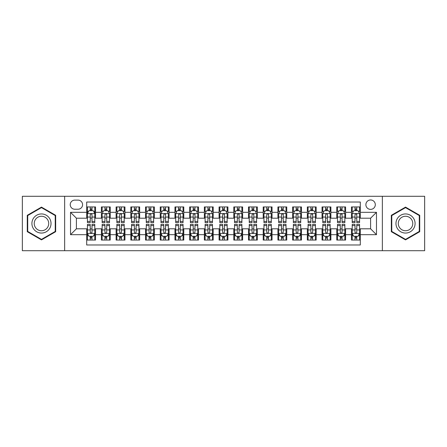 <?xml version="1.0" encoding="UTF-8"?>
<svg xmlns="http://www.w3.org/2000/svg" width="447" height="447" viewBox="0 0 447 447"><rect width="100%" height="100%" fill="white"/><g stroke="black" fill="none" stroke-linecap="round" stroke-linejoin="round"><path stroke-width="0.67" d="M370.591 199.965A4.705 4.705 0 0 0 365.886 204.67A4.705 4.705 0 0 0 370.591 209.38A4.705 4.705 0 0 0 375.301 204.67A4.705 4.705 0 0 0 370.591 199.965M382.358 250.711L424.65 250.711L424.65 196.289L382.358 196.289L382.358 250.711L64.642 250.711L64.642 196.289L22.35 196.289L22.35 250.711L64.642 250.711M360.299 206.95L351.471 206.95L351.471 212.319L345.587 212.319L345.587 218.203L351.471 218.203L351.471 212.319M345.587 212.319L345.587 206.95L336.764 206.95L336.764 212.319L330.881 212.319L330.881 218.203L336.764 218.203L336.764 212.319M330.881 212.319L330.881 206.95L322.052 206.95L322.052 212.319L316.169 212.319L316.169 218.203L322.052 218.203L322.052 212.319M316.169 212.319L316.169 206.95L307.34 206.95L307.34 212.319L301.457 212.319L301.457 218.203L307.34 218.203L307.34 212.319M301.457 212.319L301.457 206.95L292.634 206.95L292.634 212.319L286.75 212.319L286.75 218.203L292.634 218.203L292.634 212.319M286.75 212.319L286.75 206.95L277.922 206.95L277.922 212.319L272.039 212.319L272.039 218.203L277.922 218.203L277.922 212.319M272.039 212.319L272.039 206.95L263.216 206.95L263.216 212.319L257.332 212.319L257.332 218.203L263.216 218.203L263.216 212.319M257.332 212.319L257.332 206.95L248.504 206.95L248.504 212.319L242.62 212.319L242.62 218.203L248.504 218.203L248.504 212.319M242.62 212.319L242.62 206.95L233.798 206.95L233.798 212.319L227.914 212.319L227.914 218.203L233.798 218.203L233.798 212.319M227.914 212.319L227.914 206.95L219.086 206.95L219.086 212.319L213.202 212.319L213.202 218.203L219.086 218.203L219.086 212.319M213.202 212.319L213.202 206.95L204.38 206.95L204.38 212.319L198.496 212.319L198.496 218.203L204.38 218.203L204.38 212.319M198.496 212.319L198.496 206.95L189.668 206.95L189.668 212.319L183.784 212.319L183.784 218.203L189.668 218.203L189.668 212.319M183.784 212.319L183.784 206.95L174.961 206.95L174.961 212.319L169.078 212.319L169.078 218.203L174.961 218.203L174.961 212.319M169.078 212.319L169.078 206.95L160.249 206.95L160.249 212.319L154.366 212.319L154.366 218.203L160.249 218.203L160.249 212.319M154.366 212.319L154.366 206.95L145.543 206.95L145.543 212.319L139.66 212.319L139.66 218.203L145.543 218.203L145.543 212.319M139.66 212.319L139.66 206.95L130.831 206.95L130.831 212.319L124.948 212.319L124.948 218.203L130.831 218.203L130.831 212.319M124.948 212.319L124.948 206.95L116.119 206.95L116.119 212.319L110.236 212.319L110.236 218.203L116.119 218.203L116.119 212.319M110.236 212.319L110.236 206.95L101.413 206.95L101.413 218.203L95.529 218.203L95.529 206.95L86.701 206.95M86.701 240.05L95.529 240.05L95.529 228.797L101.413 228.797L101.413 240.05L110.236 240.05L110.236 228.797L116.119 228.797L116.119 234.681L110.236 234.681M116.119 234.681L116.119 240.05L124.948 240.05L124.948 228.797L130.831 228.797L130.831 234.681L124.948 234.681M130.831 234.681L130.831 240.05L139.66 240.05L139.66 228.797L145.543 228.797L145.543 234.681L139.66 234.681M145.543 234.681L145.543 240.05L154.366 240.05L154.366 228.797L160.249 228.797L160.249 234.681L154.366 234.681M160.249 234.681L160.249 240.05L169.078 240.05L169.078 228.797L174.961 228.797L174.961 234.681L169.078 234.681M174.961 234.681L174.961 240.05L183.784 240.05L183.784 228.797L189.668 228.797L189.668 234.681L183.784 234.681M189.668 234.681L189.668 240.05L198.496 240.05L198.496 228.797L204.38 228.797L204.38 234.681L198.496 234.681M204.38 234.681L204.38 240.05L213.202 240.05L213.202 228.797L219.086 228.797L219.086 234.681L213.202 234.681M219.086 234.681L219.086 240.05L227.914 240.05L227.914 228.797L233.798 228.797L233.798 234.681L227.914 234.681M233.798 234.681L233.798 240.05L242.62 240.05L242.62 228.797L248.504 228.797L248.504 234.681L242.62 234.681M248.504 234.681L248.504 240.05L257.332 240.05L257.332 228.797L263.216 228.797L263.216 234.681L257.332 234.681M263.216 234.681L263.216 240.05L272.039 240.05L272.039 228.797L277.922 228.797L277.922 234.681L272.039 234.681M277.922 234.681L277.922 240.05L286.75 240.05L286.75 228.797L292.634 228.797L292.634 234.681L286.75 234.681M292.634 234.681L292.634 240.05L301.457 240.05L301.457 228.797L307.34 228.797L307.34 234.681L301.457 234.681M307.34 234.681L307.34 240.05L316.169 240.05L316.169 228.797L322.052 228.797L322.052 234.681L316.169 234.681M322.052 234.681L322.052 240.05L330.881 240.05L330.881 228.797L336.764 228.797L336.764 234.681L330.881 234.681M336.764 234.681L336.764 240.05L345.587 240.05L345.587 228.797L351.471 228.797L351.471 234.681L345.587 234.681M74.789 209.23L78.024 209.23A4.559 4.559 0 0 0 82.583 204.67A4.559 4.559 0 0 0 78.024 200.111L74.789 200.111A4.559 4.559 0 0 0 70.229 204.67A4.559 4.559 0 0 0 74.789 209.23M382.358 196.289L64.642 196.289M360.299 212.319L360.299 202.022L86.701 202.022L86.701 218.203L76.409 218.203L76.409 228.797L86.701 228.797L86.701 244.978L360.299 244.978L360.299 228.797L370.591 228.797L370.591 218.203L360.299 218.203L360.299 212.319L376.475 212.319L376.475 234.681L360.299 234.681M86.701 234.681L70.525 234.681L70.525 212.319L86.701 212.319M351.471 234.681L351.471 240.05L360.299 240.05M86.701 210.632L87.439 210.632M90.233 210.632L91.998 210.632M94.792 210.632L95.529 210.632M86.701 218.058L87.439 218.058M90.233 218.058L91.998 218.058M94.792 218.058L95.529 218.058M86.701 228.942L87.439 228.942M90.233 228.942L91.998 228.942M94.792 228.942L95.529 228.942M86.701 236.368L87.439 236.368M90.233 236.368L91.998 236.368M94.792 236.368L95.529 236.368M101.413 218.058L102.151 218.058M104.944 218.058L106.71 218.058M109.504 218.058L110.236 218.058M101.413 210.632L102.151 210.632M104.944 210.632L106.71 210.632M109.504 210.632L110.236 210.632M101.413 228.942L102.151 228.942M104.944 228.942L106.71 228.942M109.504 228.942L110.236 228.942M101.413 236.368L102.151 236.368M104.944 236.368L106.71 236.368M109.504 236.368L110.236 236.368M116.119 228.942L116.857 228.942M119.651 228.942L121.416 228.942M124.21 228.942L124.948 228.942M116.119 236.368L116.857 236.368M119.651 236.368L121.416 236.368M124.21 236.368L124.948 236.368M116.119 210.632L116.857 210.632M119.651 210.632L121.416 210.632M124.21 210.632L124.948 210.632M116.119 218.058L116.857 218.058M119.651 218.058L121.416 218.058M124.21 218.058L124.948 218.058M130.831 228.942L131.569 228.942M134.363 228.942L136.128 228.942M138.922 228.942L139.66 228.942M130.831 236.368L131.569 236.368M134.363 236.368L136.128 236.368M138.922 236.368L139.66 236.368M130.831 210.632L131.569 210.632M134.363 210.632L136.128 210.632M138.922 210.632L139.66 210.632M130.831 218.058L131.569 218.058M134.363 218.058L136.128 218.058M138.922 218.058L139.66 218.058M145.543 228.942L146.275 228.942M149.069 228.942L150.835 228.942M153.628 228.942L154.366 228.942M145.543 236.368L146.275 236.368M149.069 236.368L150.835 236.368M153.628 236.368L154.366 236.368M145.543 210.632L146.275 210.632M149.069 210.632L150.835 210.632M153.628 210.632L154.366 210.632M145.543 218.058L146.275 218.058M149.069 218.058L150.835 218.058M153.628 218.058L154.366 218.058M160.249 228.942L160.987 228.942M163.781 228.942L165.546 228.942M168.34 228.942L169.078 228.942M160.249 236.368L160.987 236.368M163.781 236.368L165.546 236.368M168.34 236.368L169.078 236.368M160.249 210.632L160.987 210.632M163.781 210.632L165.546 210.632M168.34 210.632L169.078 210.632M160.249 218.058L160.987 218.058M163.781 218.058L165.546 218.058M168.34 218.058L169.078 218.058M174.961 228.942L175.693 228.942M178.487 228.942L180.253 228.942M183.052 228.942L183.784 228.942M174.961 236.368L175.693 236.368M178.487 236.368L180.253 236.368M183.052 236.368L183.784 236.368M174.961 210.632L175.693 210.632M178.487 210.632L180.253 210.632M183.052 210.632L183.784 210.632M174.961 218.058L175.693 218.058M178.487 218.058L180.253 218.058M183.052 218.058L183.784 218.058M189.668 228.942L190.405 228.942M193.199 228.942L194.965 228.942M197.758 228.942L198.496 228.942M189.668 236.368L190.405 236.368M193.199 236.368L194.965 236.368M197.758 236.368L198.496 236.368M189.668 210.632L190.405 210.632M193.199 210.632L194.965 210.632M197.758 210.632L198.496 210.632M189.668 218.058L190.405 218.058M193.199 218.058L194.965 218.058M197.758 218.058L198.496 218.058M204.38 228.942L205.112 228.942M207.911 228.942L209.671 228.942M212.47 228.942L213.202 228.942M204.38 236.368L205.112 236.368M207.911 236.368L209.671 236.368M212.47 236.368L213.202 236.368M204.38 210.632L205.112 210.632M207.911 210.632L209.671 210.632M212.47 210.632L213.202 210.632M204.38 218.058L205.112 218.058M207.911 218.058L209.671 218.058M212.47 218.058L213.202 218.058M219.086 228.942L219.823 228.942M222.617 228.942L224.383 228.942M227.177 228.942L227.914 228.942M219.086 236.368L219.823 236.368M222.617 236.368L224.383 236.368M227.177 236.368L227.914 236.368M219.086 210.632L219.823 210.632M222.617 210.632L224.383 210.632M227.177 210.632L227.914 210.632M219.086 218.058L219.823 218.058M222.617 218.058L224.383 218.058M227.177 218.058L227.914 218.058M233.798 228.942L234.53 228.942M237.329 228.942L239.089 228.942M241.888 228.942L242.62 228.942M233.798 236.368L234.53 236.368M237.329 236.368L239.089 236.368M241.888 236.368L242.62 236.368M233.798 210.632L234.53 210.632M237.329 210.632L239.089 210.632M241.888 210.632L242.62 210.632M233.798 218.058L234.53 218.058M237.329 218.058L239.089 218.058M241.888 218.058L242.62 218.058M248.504 228.942L249.242 228.942M252.035 228.942L253.801 228.942M256.595 228.942L257.332 228.942M248.504 236.368L249.242 236.368M252.035 236.368L253.801 236.368M256.595 236.368L257.332 236.368M248.504 210.632L249.242 210.632M252.035 210.632L253.801 210.632M256.595 210.632L257.332 210.632M248.504 218.058L249.242 218.058M252.035 218.058L253.801 218.058M256.595 218.058L257.332 218.058M263.216 228.942L263.948 228.942M266.747 228.942L268.513 228.942M271.307 228.942L272.039 228.942M263.216 236.368L263.948 236.368M266.747 236.368L268.513 236.368M271.307 236.368L272.039 236.368M263.216 210.632L263.948 210.632M266.747 210.632L268.513 210.632M271.307 210.632L272.039 210.632M263.216 218.058L263.948 218.058M266.747 218.058L268.513 218.058M271.307 218.058L272.039 218.058M277.922 228.942L278.66 228.942M281.454 228.942L283.219 228.942M286.013 228.942L286.75 228.942M277.922 236.368L278.66 236.368M281.454 236.368L283.219 236.368M286.013 236.368L286.75 236.368M277.922 210.632L278.66 210.632M281.454 210.632L283.219 210.632M286.013 210.632L286.75 210.632M277.922 218.058L278.66 218.058M281.454 218.058L283.219 218.058M286.013 218.058L286.75 218.058M292.634 228.942L293.372 228.942M296.165 228.942L297.931 228.942M300.725 228.942L301.457 228.942M292.634 236.368L293.372 236.368M296.165 236.368L297.931 236.368M300.725 236.368L301.457 236.368M292.634 210.632L293.372 210.632M296.165 210.632L297.931 210.632M300.725 210.632L301.457 210.632M292.634 218.058L293.372 218.058M296.165 218.058L297.931 218.058M300.725 218.058L301.457 218.058M307.34 228.942L308.078 228.942M310.872 228.942L312.637 228.942M315.431 228.942L316.169 228.942M307.34 236.368L308.078 236.368M310.872 236.368L312.637 236.368M315.431 236.368L316.169 236.368M307.34 210.632L308.078 210.632M310.872 210.632L312.637 210.632M315.431 210.632L316.169 210.632M307.34 218.058L308.078 218.058M310.872 218.058L312.637 218.058M315.431 218.058L316.169 218.058M322.052 228.942L322.79 228.942M325.584 228.942L327.349 228.942M330.143 228.942L330.881 228.942M322.052 236.368L322.79 236.368M325.584 236.368L327.349 236.368M330.143 236.368L330.881 236.368M322.052 210.632L322.79 210.632M325.584 210.632L327.349 210.632M330.143 210.632L330.881 210.632M322.052 218.058L322.79 218.058M325.584 218.058L327.349 218.058M330.143 218.058L330.881 218.058M336.764 228.942L337.496 228.942M340.29 228.942L342.056 228.942M344.849 228.942L345.587 228.942M336.764 236.368L337.496 236.368M340.29 236.368L342.056 236.368M344.849 236.368L345.587 236.368M336.764 210.632L337.496 210.632M340.29 210.632L342.056 210.632M344.849 210.632L345.587 210.632M336.764 218.058L337.496 218.058M340.29 218.058L342.056 218.058M344.849 218.058L345.587 218.058M351.471 228.942L352.208 228.942M355.002 228.942L356.767 228.942M359.561 228.942L360.299 228.942M351.471 236.368L352.208 236.368M355.002 236.368L356.767 236.368M359.561 236.368L360.299 236.368M351.471 210.632L352.208 210.632M355.002 210.632L356.767 210.632M359.561 210.632L360.299 210.632M351.471 218.058L352.208 218.058M355.002 218.058L356.767 218.058M359.561 218.058L360.299 218.058M76.409 218.203L70.525 212.319M76.409 228.797L70.525 234.681M376.475 212.319L370.591 218.203M376.475 234.681L370.591 228.797M41.47 239.888L55.668 231.697L55.668 215.303L41.47 207.112L27.278 215.303L27.278 231.697L41.47 239.888M419.722 215.303L405.53 207.112L391.332 215.303L391.332 231.697L405.53 239.888L419.722 231.697L419.722 215.303M91.998 208.866L90.233 208.866M94.792 221.421L91.998 221.421L91.998 222.617L94.792 222.617L94.792 213.644L93.322 210.705L88.908 210.705L87.439 213.644L87.439 222.617L90.233 222.617L90.233 221.421L87.439 221.421M87.439 213.644L87.439 206.95M94.792 213.644L94.792 206.95M90.233 210.705L90.233 206.95M91.998 206.95L91.998 210.705M91.998 221.421L91.998 214.75C91.411 213.616 90.825 213.616 90.233 214.75L90.233 221.421M90.233 238.134L91.998 238.134M87.439 225.579L90.233 225.579L90.233 224.383L87.439 224.383L87.439 233.356L88.908 236.295L93.322 236.295L94.792 233.356L94.792 224.383L91.998 224.383L91.998 225.579L94.792 225.579M94.792 233.356L94.792 240.05M87.439 233.356L87.439 240.05M91.998 236.295L91.998 240.05M90.233 240.05L90.233 236.295M90.233 225.579L90.233 232.25C90.819 233.384 91.411 233.384 91.998 232.25L91.998 225.579M41.47 213.94A9.56 9.56 0 0 0 31.91 223.5A9.56 9.56 0 0 0 41.47 233.06A9.56 9.56 0 0 0 51.031 223.5A9.56 9.56 0 0 0 41.47 213.94M41.47 216.259A7.241 7.241 0 0 0 34.235 223.5A7.241 7.241 0 0 0 41.47 230.741A7.241 7.241 0 0 0 48.712 223.5A7.241 7.241 0 0 0 41.47 216.259M55.227 231.44L41.47 239.38L27.72 231.44L27.72 215.56L41.47 207.62L55.227 215.56L55.227 231.44M397.249 218.717A9.56 9.56 0 0 0 400.747 231.781A9.56 9.56 0 0 0 413.81 228.283A9.56 9.56 0 0 0 410.307 215.219A9.56 9.56 0 0 0 397.249 218.717M399.26 219.879A7.241 7.241 0 0 0 401.909 229.769A7.241 7.241 0 0 0 411.799 227.121A7.241 7.241 0 0 0 409.145 217.231A7.241 7.241 0 0 0 399.26 219.879M419.28 215.56L419.28 231.44L405.53 239.38L391.773 231.44L391.773 215.56L405.53 207.62L419.28 215.56M106.71 206.95L106.71 210.705L106.71 208.866L104.944 208.866M109.504 220.706L109.504 221.421L106.71 221.421L106.71 222.617L109.504 222.617L109.504 213.644L108.034 210.705L103.62 210.705L102.151 213.644L102.151 222.617L104.944 222.617L104.944 217.052L104.944 221.421L102.151 221.421M103.212 211.515L102.151 211.515L102.151 206.95M102.151 211.543L102.151 208.866M109.504 211.543L109.504 208.866M108.437 211.515L109.504 211.515L109.504 206.95M104.944 210.705L104.944 206.95M106.71 221.421L106.71 213.571M109.504 217.052L106.71 217.052L106.71 214.75C106.118 213.616 105.531 213.616 104.944 214.75L104.944 217.052L102.151 217.052M121.416 206.95L121.416 210.705L121.416 208.866L119.651 208.866M124.21 220.706L124.21 221.421L121.416 221.421L121.416 222.617L124.21 222.617L124.21 213.644L122.741 210.705L118.326 210.705L116.857 213.644L116.857 222.617L119.651 222.617L119.651 217.052L119.651 221.421L116.857 221.421M117.924 211.515L116.857 211.515L116.857 206.95M116.857 211.543L116.857 208.866M124.21 211.543L124.21 208.866M123.148 211.515L124.21 211.515L124.21 206.95M119.651 210.705L119.651 206.95M121.416 221.421L121.416 213.571M124.21 217.052L121.416 217.052L121.416 214.75C120.83 213.616 120.243 213.616 119.651 214.75L119.651 217.052L116.857 217.052M136.128 206.95L136.128 210.705L136.128 208.866L134.363 208.866M138.922 220.706L138.922 221.421L136.128 221.421L136.128 222.617L138.922 222.617L138.922 213.644L137.452 210.705L133.038 210.705L131.569 213.644L131.569 222.617L134.363 222.617L134.363 217.052L134.363 221.421L131.569 221.421M132.63 211.515L131.569 211.515L131.569 206.95M131.569 211.543L131.569 208.866M138.922 211.543L138.922 208.866M137.855 211.515L138.922 211.515L138.922 206.95M134.363 210.705L134.363 206.95M136.128 221.421L136.128 213.571M138.922 217.052L136.128 217.052L136.128 214.75C135.542 213.616 134.949 213.616 134.363 214.75L134.363 217.052L131.569 217.052M150.835 206.95L150.835 210.705L150.835 208.866L149.069 208.866M153.628 220.706L153.628 221.421L150.835 221.421L150.835 222.617L153.628 222.617L153.628 213.644L152.159 210.705L147.745 210.705L146.275 213.644L146.275 222.617L149.069 222.617L149.069 217.052L149.069 221.421L146.275 221.421M147.342 211.515L146.275 211.515L146.275 206.95M146.275 211.543L146.275 208.866M153.628 211.543L153.628 208.866M152.567 211.515L153.628 211.515L153.628 206.95M149.069 210.705L149.069 206.95M150.835 221.421L150.835 213.571M153.628 217.052L150.835 217.052L150.835 214.75C150.248 213.616 149.661 213.616 149.069 214.75L149.069 217.052L146.275 217.052M104.944 238.134L106.71 238.134M102.151 225.579L104.944 225.579L104.944 224.383L102.151 224.383L102.151 233.356L103.62 236.295L108.034 236.295L109.504 233.356L109.504 224.383L106.71 224.383L106.71 225.579L109.504 225.579M109.504 233.356L109.504 240.05M102.151 233.356L102.151 240.05M106.71 236.295L106.71 240.05M104.944 240.05L104.944 236.295M104.944 225.579L104.944 232.25C105.531 233.384 106.118 233.384 106.71 232.25L106.71 225.579M119.651 238.134L121.416 238.134M116.857 225.579L119.651 225.579L119.651 224.383L116.857 224.383L116.857 233.356L118.326 236.295L122.741 236.295L124.21 233.356L124.21 224.383L121.416 224.383L121.416 225.579L124.21 225.579M124.21 233.356L124.21 240.05M116.857 233.356L116.857 240.05M121.416 236.295L121.416 240.05M119.651 240.05L119.651 236.295M119.651 225.579L119.651 232.25C120.237 233.384 120.83 233.384 121.416 232.25L121.416 225.579M134.363 238.134L136.128 238.134M131.569 225.579L134.363 225.579L134.363 224.383L131.569 224.383L131.569 233.356L133.038 236.295L137.452 236.295L138.922 233.356L138.922 224.383L136.128 224.383L136.128 225.579L138.922 225.579M138.922 233.356L138.922 240.05M131.569 233.356L131.569 240.05M136.128 236.295L136.128 240.05M134.363 240.05L134.363 236.295M134.363 225.579L134.363 232.25C134.949 233.384 135.536 233.384 136.128 232.25L136.128 225.579M149.069 238.134L150.835 238.134M146.275 225.579L149.069 225.579L149.069 224.383L146.275 224.383L146.275 233.356L147.745 236.295L152.159 236.295L153.628 233.356L153.628 224.383L150.835 224.383L150.835 225.579L153.628 225.579M153.628 233.356L153.628 240.05M146.275 233.356L146.275 240.05M150.835 236.295L150.835 240.05M149.069 240.05L149.069 236.295M149.069 225.579L149.069 232.25C149.661 233.384 150.248 233.384 150.835 232.25L150.835 225.579M165.546 206.95L165.546 210.705L165.546 208.866L163.781 208.866M168.34 220.706L168.34 221.421L165.546 221.421L165.546 222.617L168.34 222.617L168.34 213.644L166.871 210.705L162.457 210.705L160.987 213.644L160.987 222.617L163.781 222.617L163.781 217.052L163.781 221.421L160.987 221.421M162.054 211.515L160.987 211.515L160.987 206.95M160.987 211.543L160.987 208.866M168.34 211.543L168.34 208.866M167.273 211.515L168.34 211.515L168.34 206.95M163.781 210.705L163.781 206.95M165.546 221.421L165.546 213.571M168.34 217.052L165.546 217.052L165.546 214.75C164.96 213.616 164.367 213.616 163.781 214.75L163.781 217.052L160.987 217.052M163.781 238.134L165.546 238.134M160.987 225.579L163.781 225.579L163.781 224.383L160.987 224.383L160.987 233.356L162.457 236.295L166.871 236.295L168.34 233.356L168.34 224.383L165.546 224.383L165.546 225.579L168.34 225.579M168.34 233.356L168.34 240.05M160.987 233.356L160.987 240.05M165.546 236.295L165.546 240.05M163.781 240.05L163.781 236.295M163.781 225.579L163.781 232.25C164.367 233.384 164.954 233.384 165.546 232.25L165.546 225.579M180.253 206.95L180.253 210.705L180.253 208.866L178.487 208.866M183.052 220.706L183.052 221.421L180.253 221.421L180.253 222.617L183.052 222.617L183.052 213.644L181.577 210.705L177.163 210.705L175.693 213.644L175.693 222.617L178.487 222.617L178.487 217.052L178.487 221.421L175.693 221.421M176.761 211.515L175.693 211.515L175.693 206.95M175.693 211.543L175.693 208.866M183.052 211.543L183.052 208.866M181.985 211.515L183.052 211.515L183.052 206.95M178.487 210.705L178.487 206.95M180.253 221.421L180.253 213.571M183.052 217.052L180.253 217.052L180.253 214.75C179.666 213.616 179.079 213.616 178.487 214.75L178.487 217.052L175.693 217.052M178.487 238.134L180.253 238.134M175.693 225.579L178.487 225.579L178.487 224.383L175.693 224.383L175.693 233.356L177.163 236.295L181.577 236.295L183.052 233.356L183.052 224.383L180.253 224.383L180.253 225.579L183.052 225.579M183.052 233.356L183.052 240.05M175.693 233.356L175.693 240.05M180.253 236.295L180.253 240.05M178.487 240.05L178.487 236.295M178.487 225.579L178.487 232.25C179.079 233.384 179.666 233.384 180.253 232.25L180.253 225.579M194.965 206.95L194.965 210.705L194.965 208.866L193.199 208.866M197.758 220.706L197.758 221.421L194.965 221.421L194.965 222.617L197.758 222.617L197.758 213.644L196.289 210.705L191.875 210.705L190.405 213.644L190.405 222.617L193.199 222.617L193.199 217.052L193.199 221.421L190.405 221.421M191.472 211.515L190.405 211.515L190.405 206.95M190.405 211.543L190.405 208.866M197.758 211.543L197.758 208.866M196.691 211.515L197.758 211.515L197.758 206.95M193.199 210.705L193.199 206.95M194.965 221.421L194.965 213.571M197.758 217.052L194.965 217.052L194.965 214.75C194.378 213.616 193.786 213.616 193.199 214.75L193.199 217.052L190.405 217.052M193.199 238.134L194.965 238.134M190.405 225.579L193.199 225.579L193.199 224.383L190.405 224.383L190.405 233.356L191.875 236.295L196.289 236.295L197.758 233.356L197.758 224.383L194.965 224.383L194.965 225.579L197.758 225.579M197.758 233.356L197.758 240.05M190.405 233.356L190.405 240.05M194.965 236.295L194.965 240.05M193.199 240.05L193.199 236.295M193.199 225.579L193.199 232.25C193.786 233.384 194.372 233.384 194.965 232.25L194.965 225.579M209.671 206.95L209.671 210.705L209.671 208.866L207.911 208.866M212.47 220.706L212.47 221.421L209.671 221.421L209.671 222.617L212.47 222.617L212.47 213.644L210.995 210.705L206.587 210.705L205.112 213.644L205.112 222.617L207.911 222.617L207.911 217.052L207.911 221.421L205.112 221.421M206.179 211.515L205.112 211.515L205.112 206.95M205.112 211.543L205.112 208.866M212.47 211.543L212.47 208.866M211.403 211.515L212.47 211.515L212.47 206.95M207.911 210.705L207.911 206.95M209.671 221.421L209.671 213.571M212.47 217.052L209.671 217.052L209.671 214.75C209.084 213.616 208.498 213.616 207.911 214.75L207.911 217.052L205.112 217.052M207.911 238.134L209.671 238.134M205.112 225.579L207.911 225.579L207.911 224.383L205.112 224.383L205.112 233.356L206.587 236.295L210.995 236.295L212.47 233.356L212.47 224.383L209.671 224.383L209.671 225.579L212.47 225.579M212.47 233.356L212.47 240.05M205.112 233.356L205.112 240.05M209.671 236.295L209.671 240.05M207.911 240.05L207.911 236.295M207.911 225.579L207.911 232.25C208.498 233.384 209.084 233.384 209.671 232.25L209.671 225.579M224.383 206.95L224.383 210.705L224.383 208.866L222.617 208.866M227.177 220.706L227.177 221.421L224.383 221.421L224.383 222.617L227.177 222.617L227.177 213.644L225.707 210.705L221.293 210.705L219.823 213.644L219.823 222.617L222.617 222.617L222.617 217.052L222.617 221.421L219.823 221.421M220.891 211.515L219.823 211.515L219.823 206.95M219.823 211.543L219.823 208.866M227.177 211.543L227.177 208.866M226.109 211.515L227.177 211.515L227.177 206.95M222.617 210.705L222.617 206.95M224.383 221.421L224.383 213.571M227.177 217.052L224.383 217.052L224.383 214.75C223.796 213.616 223.204 213.616 222.617 214.75L222.617 217.052L219.823 217.052M222.617 238.134L224.383 238.134M219.823 225.579L222.617 225.579L222.617 224.383L219.823 224.383L219.823 233.356L221.293 236.295L225.707 236.295L227.177 233.356L227.177 224.383L224.383 224.383L224.383 225.579L227.177 225.579M227.177 233.356L227.177 240.05M219.823 233.356L219.823 240.05M224.383 236.295L224.383 240.05M222.617 240.05L222.617 236.295M222.617 225.579L222.617 232.25C223.204 233.384 223.796 233.384 224.383 232.25L224.383 225.579M239.089 206.95L239.089 210.705L239.089 208.866L237.329 208.866M241.888 220.706L241.888 221.421L239.089 221.421L239.089 222.617L241.888 222.617L241.888 213.644L240.413 210.705L236.005 210.705L234.53 213.644L234.53 222.617L237.329 222.617L237.329 217.052L237.329 221.421L234.53 221.421M235.597 211.515L234.53 211.515L234.53 206.95M234.53 211.543L234.53 208.866M241.888 211.543L241.888 208.866M240.821 211.515L241.888 211.515L241.888 206.95M237.329 210.705L237.329 206.95M239.089 221.421L239.089 213.571M241.888 217.052L239.089 217.052L239.089 214.75C238.502 213.616 237.916 213.616 237.329 214.75L237.329 217.052L234.53 217.052M237.329 238.134L239.089 238.134M234.53 225.579L237.329 225.579L237.329 224.383L234.53 224.383L234.53 233.356L236.005 236.295L240.413 236.295L241.888 233.356L241.888 224.383L239.089 224.383L239.089 225.579L241.888 225.579M241.888 233.356L241.888 240.05M234.53 233.356L234.53 240.05M239.089 236.295L239.089 240.05M237.329 240.05L237.329 236.295M237.329 225.579L237.329 232.25C237.916 233.384 238.502 233.384 239.089 232.25L239.089 225.579M253.801 206.95L253.801 210.705L253.801 208.866L252.035 208.866M256.595 220.706L256.595 221.421L253.801 221.421L253.801 222.617L256.595 222.617L256.595 213.644L255.125 210.705L250.711 210.705L249.242 213.644L249.242 222.617L252.035 222.617L252.035 217.052L252.035 221.421L249.242 221.421M250.309 211.515L249.242 211.515L249.242 206.95M249.242 211.543L249.242 208.866M256.595 211.543L256.595 208.866M255.528 211.515L256.595 211.515L256.595 206.95M252.035 210.705L252.035 206.95M253.801 221.421L253.801 213.571M256.595 217.052L253.801 217.052L253.801 214.75C253.214 213.616 252.628 213.616 252.035 214.75L252.035 217.052L249.242 217.052M252.035 238.134L253.801 238.134M249.242 225.579L252.035 225.579L252.035 224.383L249.242 224.383L249.242 233.356L250.711 236.295L255.125 236.295L256.595 233.356L256.595 224.383L253.801 224.383L253.801 225.579L256.595 225.579M256.595 233.356L256.595 240.05M249.242 233.356L249.242 240.05M253.801 236.295L253.801 240.05M252.035 240.05L252.035 236.295M252.035 225.579L252.035 232.25C252.622 233.384 253.214 233.384 253.801 232.25L253.801 225.579M268.513 206.95L268.513 210.705L268.513 208.866L266.747 208.866M271.307 220.706L271.307 221.421L268.513 221.421L268.513 222.617L271.307 222.617L271.307 213.644L269.837 210.705L265.423 210.705L263.948 213.644L263.948 222.617L266.747 222.617L266.747 217.052L266.747 221.421L263.948 221.421M265.015 211.515L263.948 211.515L263.948 206.95M263.948 211.543L263.948 208.866M271.307 211.543L271.307 208.866M270.239 211.515L271.307 211.515L271.307 206.95M266.747 210.705L266.747 206.95M268.513 221.421L268.513 213.571M271.307 217.052L268.513 217.052L268.513 214.75C267.921 213.616 267.334 213.616 266.747 214.75L266.747 217.052L263.948 217.052M266.747 238.134L268.513 238.134M263.948 225.579L266.747 225.579L266.747 224.383L263.948 224.383L263.948 233.356L265.423 236.295L269.837 236.295L271.307 233.356L271.307 224.383L268.513 224.383L268.513 225.579L271.307 225.579M271.307 233.356L271.307 240.05M263.948 233.356L263.948 240.05M268.513 236.295L268.513 240.05M266.747 240.05L266.747 236.295M266.747 225.579L266.747 232.25C267.334 233.384 267.921 233.384 268.513 232.25L268.513 225.579M281.454 238.134L283.219 238.134M278.66 225.579L281.454 225.579L281.454 224.383L278.66 224.383L278.66 233.356L280.129 236.295L284.543 236.295L286.013 233.356L286.013 224.383L283.219 224.383L283.219 225.579L286.013 225.579M286.013 233.356L286.013 240.05M278.66 233.356L278.66 240.05M283.219 236.295L283.219 240.05M281.454 240.05L281.454 236.295M281.454 225.579L281.454 232.25C282.04 233.384 282.633 233.384 283.219 232.25L283.219 225.579M296.165 238.134L297.931 238.134M293.372 225.579L296.165 225.579L296.165 224.383L293.372 224.383L293.372 233.356L294.841 236.295L299.255 236.295L300.725 233.356L300.725 224.383L297.931 224.383L297.931 225.579L300.725 225.579M300.725 233.356L300.725 240.05M293.372 233.356L293.372 240.05M297.931 236.295L297.931 240.05M296.165 240.05L296.165 236.295M296.165 225.579L296.165 232.25C296.752 233.384 297.339 233.384 297.931 232.25L297.931 225.579M283.219 206.95L283.219 210.705L283.219 208.866L281.454 208.866M286.013 220.706L286.013 221.421L283.219 221.421L283.219 222.617L286.013 222.617L286.013 213.644L284.543 210.705L280.129 210.705L278.66 213.644L278.66 222.617L281.454 222.617L281.454 217.052L281.454 221.421L278.66 221.421M279.727 211.515L278.66 211.515L278.66 206.95M278.66 211.543L278.66 208.866M286.013 211.543L286.013 208.866M284.946 211.515L286.013 211.515L286.013 206.95M281.454 210.705L281.454 206.95M283.219 221.421L283.219 213.571M286.013 217.052L283.219 217.052L283.219 214.75C282.633 213.616 282.046 213.616 281.454 214.75L281.454 217.052L278.66 217.052M297.931 206.95L297.931 210.705L297.931 208.866L296.165 208.866M300.725 220.706L300.725 221.421L297.931 221.421L297.931 222.617L300.725 222.617L300.725 213.644L299.255 210.705L294.841 210.705L293.372 213.644L293.372 222.617L296.165 222.617L296.165 217.052L296.165 221.421L293.372 221.421M294.433 211.515L293.372 211.515L293.372 206.95M293.372 211.543L293.372 208.866M300.725 211.543L300.725 208.866M299.658 211.515L300.725 211.515L300.725 206.95M296.165 210.705L296.165 206.95M297.931 221.421L297.931 213.571M300.725 217.052L297.931 217.052L297.931 214.75C297.339 213.616 296.752 213.616 296.165 214.75L296.165 217.052L293.372 217.052M312.637 206.95L312.637 210.705L312.637 208.866L310.872 208.866M315.431 220.706L315.431 221.421L312.637 221.421L312.637 222.617L315.431 222.617L315.431 213.644L313.962 210.705L309.547 210.705L308.078 213.644L308.078 222.617L310.872 222.617L310.872 217.052L310.872 221.421L308.078 221.421M309.145 211.515L308.078 211.515L308.078 206.95M308.078 211.543L308.078 208.866M315.431 211.543L315.431 208.866M314.37 211.515L315.431 211.515L315.431 206.95M310.872 210.705L310.872 206.95M312.637 221.421L312.637 213.571M315.431 217.052L312.637 217.052L312.637 214.75C312.051 213.616 311.464 213.616 310.872 214.75L310.872 217.052L308.078 217.052M310.872 238.134L312.637 238.134M308.078 225.579L310.872 225.579L310.872 224.383L308.078 224.383L308.078 233.356L309.547 236.295L313.962 236.295L315.431 233.356L315.431 224.383L312.637 224.383L312.637 225.579L315.431 225.579M315.431 233.356L315.431 240.05M308.078 233.356L308.078 240.05M312.637 236.295L312.637 240.05M310.872 240.05L310.872 236.295M310.872 225.579L310.872 232.25C311.458 233.384 312.051 233.384 312.637 232.25L312.637 225.579M327.349 206.95L327.349 210.705L327.349 208.866L325.584 208.866M330.143 220.706L330.143 221.421L327.349 221.421L327.349 222.617L330.143 222.617L330.143 213.644L328.674 210.705L324.259 210.705L322.79 213.644L322.79 222.617L325.584 222.617L325.584 217.052L325.584 221.421L322.79 221.421M323.851 211.515L322.79 211.515L322.79 206.95M322.79 211.543L322.79 208.866M330.143 211.543L330.143 208.866M329.076 211.515L330.143 211.515L330.143 206.95M325.584 210.705L325.584 206.95M327.349 221.421L327.349 213.571M330.143 217.052L327.349 217.052L327.349 214.75C326.763 213.616 326.17 213.616 325.584 214.75L325.584 217.052L322.79 217.052M325.584 238.134L327.349 238.134M322.79 225.579L325.584 225.579L325.584 224.383L322.79 224.383L322.79 233.356L324.259 236.295L328.674 236.295L330.143 233.356L330.143 224.383L327.349 224.383L327.349 225.579L330.143 225.579M330.143 233.356L330.143 240.05M322.79 233.356L322.79 240.05M327.349 236.295L327.349 240.05M325.584 240.05L325.584 236.295M325.584 225.579L325.584 232.25C326.17 233.384 326.757 233.384 327.349 232.25L327.349 225.579M342.056 206.95L342.056 210.705L342.056 208.866L340.29 208.866M344.849 220.706L344.849 221.421L342.056 221.421L342.056 222.617L344.849 222.617L344.849 213.644L343.38 210.705L338.966 210.705L337.496 213.644L337.496 222.617L340.29 222.617L340.29 217.052L340.29 221.421L337.496 221.421M338.563 211.515L337.496 211.515L337.496 206.95M337.496 211.543L337.496 208.866M344.849 211.543L344.849 208.866M343.788 211.515L344.849 211.515L344.849 206.95M340.29 210.705L340.29 206.95M342.056 221.421L342.056 213.571M344.849 217.052L342.056 217.052L342.056 214.75C341.469 213.616 340.882 213.616 340.29 214.75L340.29 217.052L337.496 217.052M340.29 238.134L342.056 238.134M337.496 225.579L340.29 225.579L340.29 224.383L337.496 224.383L337.496 233.356L338.966 236.295L343.38 236.295L344.849 233.356L344.849 224.383L342.056 224.383L342.056 225.579L344.849 225.579M344.849 233.356L344.849 240.05M337.496 233.356L337.496 240.05M342.056 236.295L342.056 240.05M340.29 240.05L340.29 236.295M340.29 225.579L340.29 232.25C340.882 233.384 341.469 233.384 342.056 232.25L342.056 225.579M356.767 206.95L356.767 210.705L356.767 208.866L355.002 208.866M359.561 220.706L359.561 221.421L356.767 221.421L356.767 222.617L359.561 222.617L359.561 213.644L358.092 210.705L353.678 210.705L352.208 213.644L352.208 222.617L355.002 222.617L355.002 217.052L355.002 221.421L352.208 221.421M353.275 211.515L352.208 211.515L352.208 206.95M352.208 211.543L352.208 208.866M359.561 211.543L359.561 208.866M358.494 211.515L359.561 211.515L359.561 206.95M355.002 210.705L355.002 206.95M356.767 221.421L356.767 213.571M359.561 217.052L356.767 217.052L356.767 214.75C356.181 213.616 355.588 213.616 355.002 214.75L355.002 217.052L352.208 217.052M355.002 238.134L356.767 238.134M352.208 225.579L355.002 225.579L355.002 224.383L352.208 224.383L352.208 233.356L353.678 236.295L358.092 236.295L359.561 233.356L359.561 224.383L356.767 224.383L356.767 225.579L359.561 225.579M359.561 233.356L359.561 240.05M352.208 233.356L352.208 240.05M356.767 236.295L356.767 240.05M355.002 240.05L355.002 236.295M355.002 225.579L355.002 232.25C355.588 233.384 356.175 233.384 356.767 232.25L356.767 225.579M101.413 234.681L95.529 234.681M101.413 212.319L95.529 212.319M94.758 213.571L87.478 213.571M87.439 211.515L88.506 211.515M93.725 211.515L94.792 211.515M90.233 217.052L87.439 217.052M94.792 217.052L91.998 217.052M91.998 209.799L90.233 209.799M87.478 233.429L94.758 233.429M94.792 235.485L93.725 235.485M88.506 235.485L87.439 235.485M91.998 229.948L94.792 229.948M87.439 229.948L90.233 229.948M90.233 237.201L91.998 237.201M109.465 213.571L102.184 213.571M106.71 209.799L104.944 209.799M124.177 213.571L116.896 213.571M121.416 209.799L119.651 209.799M138.883 213.571L131.602 213.571M136.128 209.799L134.363 209.799M153.595 213.571L146.314 213.571M150.835 209.799L149.069 209.799M102.184 233.429L109.465 233.429M109.504 235.485L108.437 235.485M103.212 235.485L102.151 235.485M106.71 229.948L109.504 229.948M102.151 229.948L104.944 229.948M104.944 237.201L106.71 237.201M116.896 233.429L124.177 233.429M124.21 235.485L123.148 235.485M117.924 235.485L116.857 235.485M121.416 229.948L124.21 229.948M116.857 229.948L119.651 229.948M119.651 237.201L121.416 237.201M131.602 233.429L138.883 233.429M138.922 235.485L137.855 235.485M132.63 235.485L131.569 235.485M136.128 229.948L138.922 229.948M131.569 229.948L134.363 229.948M134.363 237.201L136.128 237.201M146.314 233.429L153.595 233.429M153.628 235.485L152.567 235.485M147.342 235.485L146.275 235.485M150.835 229.948L153.628 229.948M146.275 229.948L149.069 229.948M149.069 237.201L150.835 237.201M168.301 213.571L161.021 213.571M165.546 209.799L163.781 209.799M161.021 233.429L168.301 233.429M168.34 235.485L167.273 235.485M162.054 235.485L160.987 235.485M165.546 229.948L168.34 229.948M160.987 229.948L163.781 229.948M163.781 237.201L165.546 237.201M183.013 213.571L175.732 213.571M180.253 209.799L178.487 209.799M175.732 233.429L183.013 233.429M183.052 235.485L181.985 235.485M176.761 235.485L175.693 235.485M180.253 229.948L183.052 229.948M175.693 229.948L178.487 229.948M178.487 237.201L180.253 237.201M197.719 213.571L190.439 213.571M194.965 209.799L193.199 209.799M190.439 233.429L197.719 233.429M197.758 235.485L196.691 235.485M191.472 235.485L190.405 235.485M194.965 229.948L197.758 229.948M190.405 229.948L193.199 229.948M193.199 237.201L194.965 237.201M212.431 213.571L205.151 213.571M209.671 209.799L207.911 209.799M205.151 233.429L212.431 233.429M212.47 235.485L211.403 235.485M206.179 235.485L205.112 235.485M209.671 229.948L212.47 229.948M205.112 229.948L207.911 229.948M207.911 237.201L209.671 237.201M227.143 213.571L219.857 213.571M224.383 209.799L222.617 209.799M219.857 233.429L227.143 233.429M227.177 235.485L226.109 235.485M220.891 235.485L219.823 235.485M224.383 229.948L227.177 229.948M219.823 229.948L222.617 229.948M222.617 237.201L224.383 237.201M241.849 213.571L234.569 213.571M239.089 209.799L237.329 209.799M234.569 233.429L241.849 233.429M241.888 235.485L240.821 235.485M235.597 235.485L234.53 235.485M239.089 229.948L241.888 229.948M234.53 229.948L237.329 229.948M237.329 237.201L239.089 237.201M256.561 213.571L249.281 213.571M253.801 209.799L252.035 209.799M249.281 233.429L256.561 233.429M256.595 235.485L255.528 235.485M250.309 235.485L249.242 235.485M253.801 229.948L256.595 229.948M249.242 229.948L252.035 229.948M252.035 237.201L253.801 237.201M271.268 213.571L263.987 213.571M268.513 209.799L266.747 209.799M263.987 233.429L271.268 233.429M271.307 235.485L270.239 235.485M265.015 235.485L263.948 235.485M268.513 229.948L271.307 229.948M263.948 229.948L266.747 229.948M266.747 237.201L268.513 237.201M278.699 233.429L285.979 233.429M286.013 235.485L284.946 235.485M279.727 235.485L278.66 235.485M283.219 229.948L286.013 229.948M278.66 229.948L281.454 229.948M281.454 237.201L283.219 237.201M293.405 233.429L300.686 233.429M300.725 235.485L299.658 235.485M294.433 235.485L293.372 235.485M297.931 229.948L300.725 229.948M293.372 229.948L296.165 229.948M296.165 237.201L297.931 237.201M285.979 213.571L278.699 213.571M283.219 209.799L281.454 209.799M300.686 213.571L293.405 213.571M297.931 209.799L296.165 209.799M315.398 213.571L308.117 213.571M312.637 209.799L310.872 209.799M308.117 233.429L315.398 233.429M315.431 235.485L314.37 235.485M309.145 235.485L308.078 235.485M312.637 229.948L315.431 229.948M308.078 229.948L310.872 229.948M310.872 237.201L312.637 237.201M330.104 213.571L322.823 213.571M327.349 209.799L325.584 209.799M322.823 233.429L330.104 233.429M330.143 235.485L329.076 235.485M323.851 235.485L322.79 235.485M327.349 229.948L330.143 229.948M322.79 229.948L325.584 229.948M325.584 237.201L327.349 237.201M344.816 213.571L337.535 213.571M342.056 209.799L340.29 209.799M337.535 233.429L344.816 233.429M344.849 235.485L343.788 235.485M338.563 235.485L337.496 235.485M342.056 229.948L344.849 229.948M337.496 229.948L340.29 229.948M340.29 237.201L342.056 237.201M359.522 213.571L352.242 213.571M356.767 209.799L355.002 209.799M352.242 233.429L359.522 233.429M359.561 235.485L358.494 235.485M353.275 235.485L352.208 235.485M356.767 229.948L359.561 229.948M352.208 229.948L355.002 229.948M355.002 237.201L356.767 237.201"/></g></svg>
